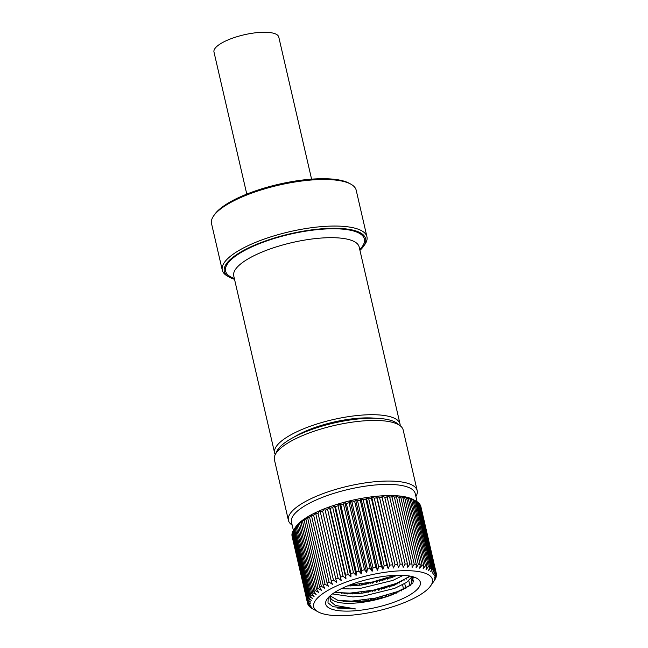 <?xml version="1.0" encoding="UTF-8"?>
<svg xmlns="http://www.w3.org/2000/svg" width="648" height="648" viewBox="0 0 648 648"><rect width="100%" height="100%" fill="white"/><g stroke="black" fill="none" stroke-linecap="round" stroke-linejoin="round"><path stroke-width="0.97" d="M330.205 595.893L338.402 600.639L354.116 601.903L364.549 601.069C374.755 599.756 384.191 597.561 392.866 594.475L410.597 585.217L413.537 576.939M381.016 576.777A48.56 14.604 -13 0 1 416.907 578.332A48.56 14.604 -13 0 1 410.079 594.783A48.56 14.604 -13 0 1 365.067 609.59A48.56 14.604 -13 0 1 327.102 599.068A48.56 14.604 -13 0 1 381.016 576.777M392.866 594.475A42.557 12.798 -13 0 1 364.759 601.976A42.557 12.798 -13 0 1 330.286 597.173A42.557 12.798 -13 0 1 330.229 595.698M334.976 592.215L352.269 593.924L362.71 593.09L393.96 585.395L409.901 576.072M412.201 576.566L406.499 582.455L394.656 588.384L363.398 596.087L352.966 596.921L332.473 593.916M347.304 586.003L360.871 585.12L392.121 577.417L397.119 575.27M403.299 575.343L392.81 580.414L361.56 588.109L351.119 588.943L341.366 588.676M383.049 572.597A60.928 18.322 167 0 0 326.576 591.17A60.928 18.322 167 0 0 318.006 611.817A60.928 18.322 167 0 0 363.034 613.769A60.928 18.322 167 0 0 430.677 585.808A60.928 18.322 167 0 0 383.049 572.597M318.006 611.817L312.247 608.61A66.08 19.869 -13 0 1 311.931 608.432L310.927 607.784A66.08 19.869 -13 0 1 310.084 607.135L312.668 608.456L309.323 606.415A66.08 19.869 -13 0 1 308.715 605.702L311.469 607.046L308.197 604.916A66.08 19.869 -13 0 1 307.824 604.139L310.732 605.507L307.557 603.288A66.08 19.869 -13 0 1 307.557 603.264A66.08 19.869 -13 0 1 307.427 602.446L310.465 603.863L307.411 601.547A66.08 19.869 -13 0 1 307.508 600.655L310.676 602.114L307.751 599.7A66.08 19.869 -13 0 1 308.092 598.768L311.348 600.283L308.578 597.772A66.08 19.869 -13 0 1 309.153 596.808L312.49 598.371L309.89 595.771A66.08 19.869 -13 0 1 310.7 594.775L314.086 596.411L311.672 593.714A66.08 19.869 -13 0 1 312.709 592.693L316.135 594.402L313.916 591.616A66.08 19.869 -13 0 1 315.163 590.587L318.605 592.369L316.597 589.502A66.08 19.869 -13 0 1 318.055 588.457L321.489 590.328L319.699 587.371A66.08 19.869 -13 0 1 321.359 586.335L324.753 588.287L323.198 585.249A66.08 19.869 -13 0 1 325.045 584.221L328.39 586.262L327.078 583.151A66.08 19.869 -13 0 1 329.087 582.139L332.359 584.269L331.29 581.094A66.08 19.869 -13 0 1 333.461 580.106L336.636 582.333L335.81 579.093A66.08 19.869 -13 0 1 338.118 578.138L341.18 580.454L340.613 577.157A66.08 19.869 -13 0 1 343.043 576.25L345.967 578.664L345.651 575.311A66.08 19.869 -13 0 1 348.179 574.452L350.949 576.955L350.884 573.569A66.08 19.869 -13 0 1 353.5 572.759L356.1 575.359L356.287 571.933A66.08 19.869 -13 0 1 358.96 571.18L361.382 573.877L361.803 570.426A66.08 19.869 -13 0 1 364.524 569.738L366.744 572.524L367.392 569.057A66.08 19.869 -13 0 1 370.138 568.442L372.146 571.309L373.021 567.834A66.08 19.869 -13 0 1 375.767 567.292L377.549 570.248L378.643 566.765A66.08 19.869 -13 0 1 381.364 566.303L382.919 569.341L384.207 565.858L368.744 498.879A66.08 19.869 -13 0 1 371.434 498.498L386.897 565.485L388.209 568.596L389.683 565.129L374.22 498.142A66.08 19.869 -13 0 1 376.844 497.85L393.377 568.021L395.029 564.578L379.558 497.591A66.08 19.869 -13 0 1 382.101 497.389L398.39 567.616L400.189 564.206L384.726 497.219A66.08 19.869 -13 0 1 387.172 497.105L403.202 567.389L405.138 564.011L389.675 497.032A66.08 19.869 -13 0 1 392 497.008L407.462 563.987L407.778 567.34L409.836 564.011L394.373 497.024A66.08 19.869 -13 0 1 396.56 497.089L412.023 564.076L412.096 567.47L414.25 564.197L398.779 497.21A66.08 19.869 -13 0 1 400.82 497.364L416.283 564.351L416.105 567.778L418.333 564.562L402.87 497.575A66.08 19.869 -13 0 1 404.733 497.818L420.204 564.805L419.783 568.255L422.067 565.113L406.604 498.126A66.08 19.869 -13 0 1 408.289 498.458L423.752 565.445L423.095 568.912L425.42 565.834L409.957 498.847A66.08 19.869 -13 0 1 411.44 499.268L426.911 566.255L426.028 569.73L428.36 566.733L412.898 499.746A66.08 19.869 -13 0 1 414.177 500.248L429.648 567.227L428.555 570.71L430.88 567.794L415.417 500.807A66.08 19.869 -13 0 1 416.162 501.204A66.08 19.869 -13 0 1 416.478 501.382L431.941 568.369L430.653 571.844L432.945 569.017L417.482 502.03A66.08 19.869 -13 0 1 418.325 502.678L433.787 569.665L432.313 573.124L434.549 570.378L419.086 503.391A66.08 19.869 -13 0 1 419.693 504.112L435.156 571.099L433.512 574.533L435.675 571.884L420.212 504.897A66.08 19.869 -13 0 1 420.584 505.675L436.047 572.662L434.249 576.072L436.315 573.512L420.852 506.525A66.08 19.869 -13 0 1 420.852 506.55A66.08 19.869 -13 0 1 420.86 506.574M295.796 526.784A63.504 19.092 -13 0 1 295.844 526.711A63.504 19.092 -13 0 1 295.917 526.605A63.504 19.092 -13 0 1 297.521 524.637A63.504 19.092 -13 0 1 299.562 522.636A63.504 19.092 -13 0 1 302.033 520.603A63.504 19.092 -13 0 1 304.916 518.554A63.504 19.092 -13 0 1 308.189 516.513A63.504 19.092 -13 0 1 311.818 514.488A63.504 19.092 -13 0 1 315.787 512.503A63.504 19.092 -13 0 1 320.063 510.559A63.504 19.092 -13 0 1 324.608 508.688A63.504 19.092 -13 0 1 329.395 506.89A63.504 19.092 -13 0 1 334.384 505.189A63.504 19.092 -13 0 1 339.536 503.585A63.504 19.092 -13 0 1 344.809 502.111A63.504 19.092 -13 0 1 350.171 500.758A63.504 19.092 -13 0 1 355.574 499.543A63.504 19.092 -13 0 1 360.985 498.474A63.504 19.092 -13 0 1 366.347 497.567A63.504 19.092 -13 0 1 371.636 496.822A63.504 19.092 -13 0 1 376.812 496.247A63.504 19.092 -13 0 1 381.818 495.841A63.504 19.092 -13 0 1 386.629 495.615A63.504 19.092 -13 0 1 391.214 495.566A63.504 19.092 -13 0 1 395.523 495.696A63.504 19.092 -13 0 1 399.533 496.004A63.504 19.092 -13 0 1 403.21 496.49A63.504 19.092 -13 0 1 406.531 497.138A63.504 19.092 -13 0 1 409.463 497.964A63.504 19.092 -13 0 1 411.99 498.944A63.504 19.092 -13 0 1 413.286 499.6L416.162 501.204M293.358 530.348L291.47 522.142A63.504 19.092 -13 0 1 363.771 486.405A63.504 19.092 -13 0 1 415.214 493.574L417.126 501.819M292.151 525.099A66.08 19.869 -13 0 1 288.409 520.328A66.08 19.869 -13 0 1 363.641 483.141A66.08 19.869 -13 0 1 417.174 490.601A66.08 19.869 -13 0 1 415.903 496.53M288.409 520.328L274.412 459.724A66.08 19.869 -13 0 1 275.181 454.718A66.08 19.869 -13 0 1 349.653 422.536A66.08 19.869 -13 0 1 400.302 425.833A66.08 19.869 -13 0 1 403.178 429.997L417.174 490.601M275.181 454.718L276.923 451.146A63.504 19.092 -13 0 1 348.494 420.212A63.504 19.092 -13 0 1 397.167 423.387L400.302 425.833M350.908 585.014L351.119 585.93M352.747 592.985L352.958 593.9M354.586 600.963L354.804 601.879M357.542 601.733L357.315 600.761M355.695 593.754L355.477 592.79M353.857 585.784L353.63 584.812M350.317 585.047L350.528 585.954M352.156 593.025L352.366 593.924M354.002 600.996L354.205 601.903M355.679 584.626L355.914 585.63M357.526 592.604L357.753 593.609M359.365 600.575L359.6 601.579M356.513 584.545L356.748 585.557M358.36 592.515L358.595 593.536M360.199 600.494L360.434 601.506M363.196 601.223L362.961 600.178M361.357 593.252L361.114 592.199M359.519 585.274L359.276 584.229M361.114 583.986L361.357 585.055M362.953 591.964L363.204 593.033M364.792 599.935L365.043 601.004M362.183 583.84L362.435 584.917M364.022 591.81L364.273 592.888M365.861 599.789L366.112 600.866M368.89 600.461L368.639 599.36M367.052 592.491L366.792 591.389M365.205 584.512L364.954 583.411M366.574 583.135L366.825 584.253M368.412 591.114L368.671 592.223M370.251 599.084L370.51 600.202M367.861 582.908L368.121 584.026M369.7 590.879L369.959 592.005M371.547 598.857L371.806 599.975M374.568 599.457L374.309 598.331M372.73 591.486L372.462 590.352M370.883 583.508L370.624 582.382M372.017 582.09L372.276 583.224M373.856 590.069L374.115 591.203M375.694 598.039L375.953 599.173M373.515 581.766L373.774 582.908M375.354 589.745L375.621 590.879M377.201 597.715L377.46 598.857M380.198 598.226L379.931 597.091M378.351 590.247L378.092 589.113M376.512 582.277L376.253 581.143M377.403 580.859L377.663 581.993M379.242 588.83L379.501 589.972M381.081 596.808L381.348 597.942M379.096 580.43L379.355 581.556M380.935 588.4L381.202 589.534M382.782 596.379L383.041 597.505M385.722 596.768L385.463 595.65M383.883 588.797L383.624 587.671M382.036 580.819L381.785 579.701M382.693 579.442L382.952 580.551M384.531 587.42L384.791 588.53M386.37 595.39L386.629 596.5M384.564 578.891L384.823 579.984M386.411 586.861L386.662 587.963M388.249 594.84L388.5 595.933M391.109 595.091L390.857 594.014M389.27 587.112L389.019 586.043M387.423 579.142L387.18 578.065M387.844 577.846L388.087 578.907M389.683 585.824L389.934 586.885M391.53 593.795L391.773 594.864M389.877 577.157L390.112 578.186M391.716 585.128L391.959 586.165M393.563 593.106L393.798 594.127M396.301 593.155L396.082 592.183M394.462 585.193L394.235 584.213M392.623 577.222L392.226 575.497M392.818 576.072L393.044 577.052M394.656 584.051L394.883 585.023M396.495 592.021L396.722 592.985M395.013 575.343L395.199 576.145M396.827 583.192L397.038 584.115M398.666 591.17L398.876 592.07M401.258 590.968L401.072 590.15M399.427 583.022L399.233 582.171M399.403 582.098L399.597 582.941M401.25 590.069L401.436 590.879M401.687 581.054L401.857 581.799M402.554 584.796L403.696 589.737M403.89 579.96L404.036 580.576M404.725 583.573L405.867 588.514M406.256 578.672L406.353 579.093M408.799 580.754L409.949 585.743M411.059 578.51L412.241 583.645M412.266 576.582L413.513 582.001M420.763 506.469L436.323 573.537A66.08 19.869 -13 0 1 436.323 573.537A66.08 19.869 -13 0 1 436.452 574.347L434.516 577.724L436.469 575.254A66.08 19.869 -13 0 1 436.363 576.145L434.306 579.466L436.128 577.101A66.08 19.869 -13 0 1 435.78 578.024L435.254 578.834M435.294 579.029A66.08 19.869 -13 0 1 434.719 579.992L430.677 585.808M436.128 577.101L436.031 576.68M436.469 575.254L436.315 574.59M435.675 571.884A66.08 19.869 -13 0 1 436.047 572.662M434.549 570.378A66.08 19.869 -13 0 1 435.156 571.099M419.086 503.391L418.389 502.97M432.945 569.017A66.08 19.869 -13 0 1 433.787 569.665M417.482 502.03L416.494 501.463M430.88 567.794A66.08 19.869 -13 0 1 431.941 568.369M415.417 500.807L414.177 500.248M428.36 566.733A66.08 19.869 -13 0 1 429.648 567.227M412.898 499.746L409.463 497.964L411.44 499.268M425.42 565.834A66.08 19.869 -13 0 1 426.911 566.255M409.957 498.847L406.531 497.138L408.289 498.458M422.067 565.113A66.08 19.869 -13 0 1 423.752 565.445M406.604 498.126L403.21 496.49L404.733 497.818M418.333 564.562A66.08 19.869 -13 0 1 420.204 564.805M402.87 497.575L399.533 496.004L400.82 497.364M414.25 564.197A66.08 19.869 -13 0 1 416.283 564.351M398.779 497.21L395.523 495.696L396.56 497.089M409.836 564.011A66.08 19.869 -13 0 1 412.023 564.076M394.373 497.024L391.214 495.566L392 497.008M405.138 564.011A66.08 19.869 -13 0 1 407.462 563.987M389.675 497.032L386.629 495.615L387.172 497.105M400.189 564.206A66.08 19.869 -13 0 1 402.635 564.092M384.726 497.219L381.818 495.841L398.39 567.616M395.029 564.578A66.08 19.869 -13 0 1 397.572 564.376M381.818 495.841L382.101 497.389M379.558 497.591L376.812 496.247L393.377 568.021M376.812 496.247L376.844 497.85M389.683 565.129A66.08 19.869 -13 0 1 392.307 564.837M374.22 498.142L371.636 496.822L388.209 568.596M384.207 565.858A66.08 19.869 -13 0 1 386.897 565.485M371.636 496.822L371.434 498.498M368.744 498.879L366.347 497.567L382.919 569.341M366.347 497.567L365.901 499.316L381.364 566.303M378.643 566.765L363.18 499.778A66.08 19.869 -13 0 1 365.901 499.316M363.18 499.778L360.985 498.474L377.549 570.248M373.021 567.834L357.558 500.847A66.08 19.869 -13 0 1 360.304 500.305L375.767 567.292M360.985 498.474L360.304 500.305M357.558 500.847L355.574 499.543L372.146 571.309M355.574 499.543L354.675 501.455L370.138 568.442M367.392 569.057L351.929 502.07A66.08 19.869 -13 0 1 354.675 501.455M351.929 502.07L350.171 500.758L366.744 572.524M361.803 570.426L346.332 503.439A66.08 19.869 -13 0 1 349.053 502.751L364.524 569.738M350.171 500.758L349.053 502.751M346.332 503.439L344.809 502.111L361.382 573.877M344.809 502.111L343.497 504.193L358.96 571.18M356.287 571.933L340.816 504.946A66.08 19.869 -13 0 1 343.497 504.193M340.816 504.946L339.536 503.585L356.1 575.359M350.884 573.569L335.421 506.582A66.08 19.869 -13 0 1 338.037 505.772L353.5 572.759M339.536 503.585L338.037 505.772M335.421 506.582L334.384 505.189L350.949 576.955M334.384 505.189L332.716 507.465L348.179 574.452M345.651 575.311L330.18 508.324A66.08 19.869 -13 0 1 332.716 507.465M330.18 508.324L329.395 506.89L345.967 578.664M340.613 577.157L325.15 510.17A66.08 19.869 -13 0 1 327.572 509.263L343.043 576.25M329.395 506.89L327.572 509.263M325.15 510.17L341.18 580.454M324.608 508.688L322.655 511.151L338.118 578.138M335.81 579.093L320.347 512.106A66.08 19.869 -13 0 1 322.655 511.151M320.347 512.106L320.063 510.559L317.99 513.119L333.461 580.106M331.29 581.094L315.827 514.107A66.08 19.869 -13 0 1 317.99 513.119M315.827 514.107L315.787 512.503L313.624 515.152L329.087 582.139M327.078 583.151L311.607 516.164A66.08 19.869 -13 0 1 313.624 515.152M311.607 516.164L311.818 514.488L309.582 517.234L325.045 584.221M323.198 585.249L307.735 518.262A66.08 19.869 -13 0 1 309.582 517.234M307.735 518.262L308.189 516.513L305.897 519.348L321.359 586.335M319.699 587.371L304.236 520.385A66.08 19.869 -13 0 1 305.897 519.348M304.236 520.385L304.916 518.554L302.592 521.47L318.055 588.457M316.597 589.502L301.134 522.515A66.08 19.869 -13 0 1 302.592 521.47M301.134 522.515L302.033 520.603L299.7 523.6L315.163 590.587M313.916 591.616L298.445 524.637A66.08 19.869 -13 0 1 299.7 523.6M298.445 524.637L299.562 522.636L297.246 525.714L312.709 592.693M311.672 593.714L296.209 526.727A66.08 19.869 -13 0 1 297.246 525.714M296.209 526.727L297.521 524.637L295.237 527.788L310.7 594.775M309.89 595.771L294.419 528.784A66.08 19.869 -13 0 1 295.237 527.788M294.419 528.784L295.844 526.711M308.578 597.772L293.115 530.785A66.08 19.869 -13 0 1 293.69 529.821L309.153 596.808M295.917 526.605L293.69 529.821M293.155 530.979L292.629 531.781L308.092 598.768M307.751 599.7L292.28 532.713A66.08 19.869 -13 0 1 292.629 531.781M307.411 601.547L291.94 534.56A66.08 19.869 -13 0 1 292.046 533.669L307.508 600.655M292.378 533.134L292.046 533.669M292.094 535.224L307.427 602.446M292.086 536.277L307.557 603.264L292.094 536.301A66.08 19.869 -13 0 1 292.086 536.277A66.08 19.869 -13 0 1 291.956 535.467M307.646 603.345L307.824 604.139M308.594 605.175L308.715 605.702M341.763 593.074L341.885 593.592M343.61 601.052L343.724 601.563M341.836 593.082L341.958 593.6M343.683 601.052L343.796 601.571M346.445 601.806L346.291 601.15M344.598 593.827L344.453 593.179M346.899 593.195L347.069 593.949M348.737 601.166L348.908 601.919M347.231 593.195L347.409 593.957M349.07 601.166L349.248 601.927M351.945 601.952L351.751 601.101M350.106 593.973L349.912 593.131M328.188 597.699L328.001 602.867L332.991 606.714L355.72 608.974L337.333 608.027M411.116 584.763L397.848 591.494L375.322 598.12L351.645 601.109L337.697 600.453M409.018 576.963L396.009 583.524L373.475 590.142L349.807 593.131L335.85 592.475M394.64 575.359L372.584 581.969L349.596 585.087M355.72 608.974L335.3 605.402L330.391 601.279L329.816 596.063M311.583 179.148L278.778 37.058A33.251 9.995 167 0 0 275.627 33.971A33.251 9.995 167 0 0 238.043 36.385A33.251 9.995 167 0 0 213.978 52.018L246.783 194.108M359.948 250.371A72.511 21.805 167 0 0 363.577 246.281L364.832 244.482A74.228 22.324 167 0 0 366.938 236.771L356.189 190.196A74.228 22.324 167 0 0 350.916 184.194L349.377 183.335A72.86 21.911 167 0 0 347.652 182.477A72.86 21.911 167 0 0 276.518 184.777A72.86 21.911 167 0 0 214.642 214.448L213.638 215.889A74.228 22.324 167 0 0 211.531 223.592L222.288 270.167A74.228 22.324 167 0 0 227.561 276.17L229.473 277.247A72.511 21.805 167 0 0 231.198 278.097A72.511 21.805 167 0 0 234.527 279.329M350.916 184.194A74.228 22.324 167 0 0 349.151 183.319A74.228 22.324 167 0 0 276.68 185.66A74.228 22.324 167 0 0 213.638 215.889M366.938 236.771A74.228 22.324 167 0 0 359.899 229.886A74.228 22.324 167 0 0 276.007 235.273A74.228 22.324 167 0 0 222.288 270.167M363.577 246.281A72.511 21.805 167 0 0 358.757 232.025A72.511 21.805 167 0 0 266.101 240.716A72.511 21.805 167 0 0 229.473 277.247M400.172 425.736A64.363 19.351 167 0 0 400.035 424.003A64.363 19.351 167 0 0 393.935 418.033A64.363 19.351 167 0 0 321.189 422.699A64.363 19.351 167 0 0 274.614 452.952A64.363 19.351 167 0 0 275.254 454.58M375.613 418.26A55.777 16.775 167 0 0 294.046 437.092M359.753 249.529A71.223 21.416 167 0 0 357.631 232.438A71.223 21.416 167 0 0 264.732 241.639A71.223 21.416 167 0 0 232.332 277.692A71.223 21.416 167 0 0 234.333 278.478M359.154 246.92L359.162 246.969A64.363 19.351 167 0 0 353.063 240.999A64.363 19.351 167 0 0 280.317 245.665A64.363 19.351 167 0 0 233.742 275.918L274.614 452.952M359.162 246.969L400.035 424.003"/></g></svg>

